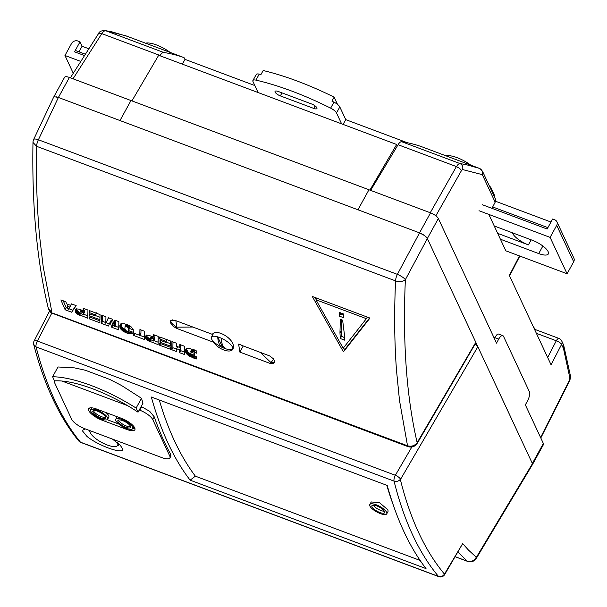 <?xml version="1.0" encoding="UTF-8"?>
<svg xmlns="http://www.w3.org/2000/svg" width="607" height="607" viewBox="0 0 607 607"><rect width="100%" height="100%" fill="white"/><g stroke="black" fill="none" stroke-linecap="round" stroke-linejoin="round"><path stroke-width="0.91" d="M224.507 348.38A11.973 3.9 -151.2 0 0 226.199 348.949A11.973 3.9 -151.2 0 0 232.443 348.684A11.973 3.9 -151.2 0 0 221.168 338.175A11.973 3.9 -151.2 0 0 219.408 337.454A11.973 3.9 -151.2 0 0 217.716 336.885A11.973 3.9 -151.2 0 0 211.464 337.151A11.973 3.9 -151.2 0 0 216.153 343.828A34.197 34.197 0 0 0 222.541 347.576A34.144 13.126 -69.4 0 1 217.716 336.885L222.746 347.659A11.973 3.9 -151.2 0 0 224.507 348.38M221.168 338.175A34.144 13.126 110.6 0 0 226.199 348.949M117.28 442.564A15.699 5.114 28.8 0 1 117.455 442.905A15.699 5.114 28.8 0 1 117.644 445.386A15.699 5.114 28.8 0 1 104.336 443.778A15.699 5.114 28.8 0 1 90.314 432.73A15.699 5.114 28.8 0 1 89.973 430.651M475.122 344.078L477.853 346.734L400.37 479.636L402.077 486.222C411.978 522.817 426.099 552.112 444.453 574.101L462.686 543.606L444.65 574.594A4.833 1.593 -149.3 0 0 444.673 573.956M85.261 428.883L82.825 430.181L82.764 431.266L86.9 436.35C97.856 445.591 124.45 455.144 122.576 448.839L120.345 445.356L112.439 439.081M412.699 535.033C420.127 550.959 428.724 564.745 438.466 576.407L80.473 442.184C70.951 430.613 62.468 416.857 55.04 400.931C47.581 384.944 41.253 366.932 36.056 346.901L394.057 481.123C399.027 501.071 405.241 519.038 412.699 535.033M190.135 480.167A724.546 278.643 110.6 0 1 168.109 443.33A724.546 278.643 110.6 0 1 151.34 397.031L387.228 485.471A724.546 278.643 110.6 0 0 394.125 507.475A724.546 278.643 110.6 0 0 403.996 531.77A724.546 278.643 110.6 0 0 426.031 568.607L190.135 480.167L195.363 476.169L420.12 560.436M141.181 406.485L149.694 411.318L154.277 416.91A724.546 278.643 110.6 0 0 164.414 441.942A724.546 278.643 110.6 0 0 170.673 454.37L170.908 456.1L169.907 457.928A12.079 3.93 28.8 0 1 168.526 458.771A12.079 3.93 28.8 0 1 161.902 457.625L84.661 428.663A12.079 3.93 28.8 0 1 76.528 424.278A12.079 3.93 28.8 0 1 71.649 419.24L54.66 382.85A12.079 3.93 28.8 0 1 54.516 380.946A12.079 3.93 28.8 0 1 54.554 380.877A77.286 25.16 28.8 0 1 138.047 412.191L136.12 408.063L141.492 398.283L121.438 385.445L109.723 379.398L85.367 370.262L74.661 367.903L57.991 366.977L52.619 376.757A84.532 27.52 28.8 0 1 136.12 408.063M139.246 410.013L139.762 410.203A12.079 3.93 28.8 0 1 147.896 414.589A12.079 3.93 28.8 0 1 152.774 419.634L169.763 456.024A12.079 3.93 28.8 0 1 169.907 457.928M159.277 400.005A719.712 276.784 110.6 0 0 174.482 440.894A719.712 276.784 110.6 0 0 195.363 476.169M394.125 507.475L392.213 502.072A719.712 276.784 -69.4 0 1 386.818 485.319M89.267 430.393L90.177 432.412M117.303 445.819L119.063 444.939L119.215 444.233M132.69 428.671A12.079 3.93 -151.2 0 0 134.936 428.519M134.701 427.867A12.079 3.93 28.8 0 1 134.845 429.771A12.079 3.93 28.8 0 1 126.833 429.468L101.786 420.074A12.079 3.93 28.8 0 1 88.774 410.643A12.079 3.93 28.8 0 1 88.63 408.739A12.079 3.93 28.8 0 1 96.634 409.05L121.688 418.435A12.079 3.93 28.8 0 1 134.701 427.867M89.639 407.995A12.079 3.93 -151.2 0 0 89.874 408.648A12.079 3.93 -151.2 0 0 90.709 409.975M369.807 504.538L371.234 501.951L379.542 502.717L387.972 509.872L388.025 511.511L386.742 513.848A9.659 3.149 -151.2 0 0 386.621 512.323A9.659 3.149 -151.2 0 0 377.994 505.532A9.659 3.149 -151.2 0 0 369.807 504.538A9.659 3.149 -151.2 0 0 369.921 506.063A9.659 3.149 -151.2 0 0 378.548 512.854A9.659 3.149 -151.2 0 0 386.742 513.848M115.914 420.818A9.659 3.149 28.8 0 1 115.793 419.3A9.659 3.149 28.8 0 1 123.987 420.287A9.659 3.149 28.8 0 1 132.614 427.085A9.659 3.149 28.8 0 1 132.728 428.603A9.659 3.149 28.8 0 1 124.541 427.616A9.659 3.149 28.8 0 1 115.914 420.818M115.793 419.3L116.893 417.297A9.659 3.149 28.8 0 1 117.394 416.827M90.86 411.432A9.659 3.149 28.8 0 1 90.746 409.907A9.659 3.149 28.8 0 1 98.933 410.893A9.659 3.149 28.8 0 1 107.56 417.692A9.659 3.149 28.8 0 1 107.674 419.217A9.659 3.149 28.8 0 1 99.487 418.223A9.659 3.149 28.8 0 1 90.86 411.432M90.746 409.907L91.847 407.904A9.659 3.149 28.8 0 1 91.885 407.836M105.868 412.51A9.659 3.149 28.8 0 1 108.661 415.689A9.659 3.149 28.8 0 1 108.774 417.214L107.674 419.217M373.267 505.138A7.246 2.36 -151.2 0 0 378.237 509.258A7.246 2.36 -151.2 0 0 384.383 511.246M384.535 511.542A7.246 2.36 28.8 0 1 384.626 512.687A7.246 2.36 28.8 0 1 378.48 511.944A7.246 2.36 28.8 0 1 372.008 506.845A7.246 2.36 28.8 0 1 371.924 505.707A7.246 2.36 28.8 0 1 378.062 506.443A7.246 2.36 28.8 0 1 384.535 511.542M118.517 420.014A7.246 2.36 -151.2 0 0 118.661 420.401A7.246 2.36 -151.2 0 0 124.185 425.029A7.246 2.36 -151.2 0 0 130.664 426.691M130.528 426.296A7.246 2.36 28.8 0 1 130.611 427.442A7.246 2.36 28.8 0 1 124.473 426.698A7.246 2.36 28.8 0 1 118.001 421.607A7.246 2.36 28.8 0 1 117.91 420.461A7.246 2.36 28.8 0 1 124.056 421.205A7.246 2.36 28.8 0 1 130.528 426.296M93.463 410.62A7.246 2.36 -151.2 0 0 93.607 411.015A7.246 2.36 -151.2 0 0 99.131 415.636A7.246 2.36 -151.2 0 0 105.618 417.297M105.474 416.91A7.246 2.36 28.8 0 1 105.557 418.048A7.246 2.36 28.8 0 1 99.419 417.305A7.246 2.36 28.8 0 1 92.947 412.214A7.246 2.36 28.8 0 1 92.863 411.068A7.246 2.36 28.8 0 1 99.002 411.812A7.246 2.36 28.8 0 1 105.474 416.91M455.273 556.695L467.223 561.172L458.012 552.074M462.686 543.606L468.452 550.048L476.374 557.317L532.438 463.657L532.43 464.636L476.343 558.334A7.246 2.451 -149.1 0 0 476.374 557.317M133.859 426.539A9.659 3.149 28.8 0 1 133.828 426.607L132.728 428.603M107.181 419.68L118.706 424.005M52.619 376.757L54.516 380.946M61.952 381.037A12.079 3.93 28.8 0 1 62.529 381.249L127.645 405.658M141.492 398.283A724.546 278.643 -69.4 0 0 142.986 403.207L138.047 412.191M400.499 479.151A4.833 1.525 -149.8 0 0 398.564 477.102A4.833 1.525 -149.8 0 0 395.354 475.273A4.833 1.859 -69.4 0 0 394.163 478.43A4.833 1.859 -69.4 0 0 394.057 481.123C396.674 481.859 398.822 481.199 400.499 479.151L400.37 479.636M477.853 346.734L532.438 463.657A7.246 2.36 28.8 0 0 532.362 463.467L427.343 238.513L438.345 218.505A7.246 2.36 -151.2 0 0 435.424 215.477A7.246 2.36 -151.2 0 0 430.538 212.845L419.536 232.86A7.246 2.36 28.8 0 1 424.422 235.486L419.551 232.86L397.38 274.364A7.246 1.73 28.1 0 1 402.274 276.951A7.246 1.73 28.1 0 1 405.377 279.645L427.351 238.521L424.422 235.493A7.246 2.36 28.8 0 1 427.343 238.513M243.24 345.937L239.856 352.09A724.546 278.643 110.6 0 1 238.642 344.101L242.299 345.474A724.546 278.643 -69.4 0 0 242.314 345.588L269.728 355.937L273.552 358.927L274.759 361.704L273.636 363.669L270.13 363.441L273.886 359.132M274.736 362.242L270.722 362.356L260.282 352.326M60.89 299.911L65.859 301.77L66.633 303.879L70.632 305.374L71.436 303.864L76.163 305.632L71.672 312.233L65.146 309.782L60.89 299.911M126.635 332.977L123.38 331.399L121.104 329.495L119.928 327.332L120.125 324.76L121.461 323.721L124.412 323.759L128.532 325.215L131.279 326.961L133.229 329.578L133.358 332.37L128.411 330.519L128.305 327.879L126.742 326.475L125.057 326.657L124.845 328.994L125.877 330.61L132.728 333.296L130.702 333.888L126.635 332.977L127.531 331.346M108.463 326.027L101.475 323.402L101.627 315.177L105.944 316.801L105.808 323.281L108.403 317.719L112.348 319.199L114.64 326.589L114.769 320.109L118.858 321.642L118.706 329.867L111.696 327.241L110.117 322.15L108.463 326.027M179.71 349.913L176.546 348.729L176.508 351.536L171.766 349.761L171.918 341.536L176.66 343.312L176.591 346.301L179.755 347.485L179.824 344.503L184.566 346.278L184.414 354.503L179.672 352.728L179.71 349.913L180.825 347.879L180.787 350.694L184.445 352.06M99.927 319.692L89.487 315.777L89.525 313.796L95.322 315.974L95.352 314.851L89.161 312.529L89.206 310.526L100.034 314.585L99.927 319.692M146.15 339.055L145.498 336.49L146.811 335.261L149.299 335.496L153.427 337.022L153.488 334.624L158.23 336.399L158.078 344.624L147.888 340.573L146.15 339.055L147.266 337.022L150.377 339.267L149.254 341.293M89.206 316.839L99.905 320.853L99.882 322.81L89.176 318.796L89.206 316.839M159.732 343.281L170.438 347.295L170.415 349.253L159.709 345.239L159.732 343.281M139.929 329.54L144.663 331.316L144.512 339.541L133.775 335.512L133.806 333.114L139.8 335.36L139.929 329.54M75.465 312.089L75.207 310.139L76.52 308.902L79.009 309.145L83.136 310.663L83.197 308.273L87.939 310.048L87.787 318.273L76.952 313.766L75.465 312.089L76.588 310.056L80.086 312.909L78.963 314.942M190.666 351.43L190.37 351.825L194.559 353.395L194.528 355.232L190.439 353.699L192.48 355.573L196.653 356.833L196.622 358.965L189.096 355.945L186.85 354.078L185.59 351.992L186.046 349.192L187.176 348.517L189.384 348.372L196.805 351.058L196.751 353.259L192.586 351.324L190.666 351.43L191.789 349.389L192.927 349.154M165.855 342.416L165.878 341.293L159.687 338.972L159.74 336.968L170.567 341.028L170.453 346.134L160.013 342.227L160.051 340.246L165.855 342.416L167.001 339.252M170.87 320.435L170.537 320.875L170.87 320.435L175.211 320.428L212.367 334.358C215.887 328.41 232.785 337.674 233.392 345.929L233.171 348.532C231.495 354.01 218.566 349.791 213.641 342.265L176.189 328.22L176.781 327.143L175.878 320.678M232.982 348.942L233.171 348.532M192.806 327.029L176.781 327.143L172.98 324.472L170.673 321.793L170.537 320.875L170.408 322.583L172.312 325.678L176.189 328.22M239.856 352.09L270.13 363.441M475.235 343.274L417.153 442.647C406.5 396.477 402.578 342.143 405.377 279.645C402.661 281.731 399.383 282.149 395.567 280.889A7.246 2.785 -69.4 0 1 396.09 277.695A7.246 2.785 -69.4 0 1 397.38 274.364L38.4 139.777A7.246 1.874 25.3 0 0 34.455 139.041A7.246 1.874 25.3 0 0 33.673 139.451A7.246 7.246 0 0 0 32.983 142.41L36.587 146.302L395.567 280.889C394.125 312.544 394.429 342.295 396.477 370.141L399.497 400.43L407.525 445.773L53.264 313.326M344.412 350.618L343.486 351.779L342.287 349.822L312.279 296.459L369.967 318.083L344.412 350.618M357.955 209.772L419.536 232.86L357.955 209.772L368.957 189.756L357.955 209.772L58.386 97.454L38.4 139.777A7.246 2.785 110.6 0 0 37.118 143.108A7.246 2.785 110.6 0 0 36.587 146.302C35.995 178.382 37.004 208.398 39.614 236.343L43.203 266.754L51.936 312.453L48.378 308.675C36.959 261.526 31.83 206.107 32.983 142.417M242.307 345.535A6.04 2.322 -69.4 0 1 241.662 345.52A6.04 2.322 -69.4 0 1 241.116 345.026M408.86 446.646L407.525 445.773C411.478 446.858 414.687 445.811 417.153 442.647L416.675 443.717M56.352 96.854A7.246 2.36 28.8 0 1 58.401 97.454L54.418 96.763L53.575 97.317L33.673 139.451M68.887 308.735L72.787 310.2L75.951 305.556M72.787 310.2L71.672 312.233M63.242 300.791L66.262 307.749L68.151 308.462M66.262 307.749L65.146 309.782M68.492 309.282L69.934 307.119L67.187 306.095L68.492 309.282M70.837 305.002L69.934 307.119M68.105 304.433L67.187 306.095M71.459 303.872L70.632 305.374M129.101 325.299L129.534 328.478L133.335 329.905M129.534 328.478L128.411 330.519M129.64 328.121L128.517 330.162M129.693 327.765L128.57 329.798M129.708 327.431L128.585 329.472M129.693 326.945L128.57 328.986M129.61 326.407L128.494 328.44M129.428 325.845L128.305 327.879M129.01 325.466L127.978 327.34M128.403 325.155L127.47 326.854M127.652 324.813L126.742 326.475M126.916 324.517L125.945 326.285M126.499 324.366L125.399 326.369M125.057 326.657L126.522 324.335M132.212 333.106L131.863 333.744M131.81 332.955L131.317 333.85M131.317 332.773L130.702 333.888M130.74 332.553L130.019 333.85M130.065 332.302L129.268 333.744M129.306 332.014L128.456 333.562M128.456 331.695L127.576 333.304M125.816 330.557L124.89 332.234M125.201 329.844L124.109 331.832M126.62 331.005L125.732 332.621M120.96 323.607L121.825 326.945L125.224 329.798M124.496 329.366L123.38 331.399M123.836 328.918L122.713 330.952M123.229 328.455L122.113 330.489M122.697 327.97L121.575 330.003M122.227 327.461L121.104 329.495M121.825 326.945L120.702 328.979M121.491 326.407L120.376 328.44M121.233 325.86L120.118 327.894M121.051 325.299L119.928 327.332M120.945 324.722L119.822 326.756M120.914 324.138L119.791 326.171M120.672 324.123L119.837 325.64M120.361 324.426L119.951 325.17M115.831 320.504L115.755 324.555L114.64 326.589M110.117 322.15L111.278 320.132L112.819 325.208L114.321 325.769M114.958 326.012L118.737 327.423M112.819 325.208L111.696 327.241M111.278 320.132L110.155 322.165M102.689 315.579L102.591 321.369L105.823 322.583M106.164 322.712L109.366 323.91M108.562 317.78L105.846 323.288M102.591 321.369L101.475 323.402M180.886 344.897L179.755 347.485L180.825 347.879M180.787 350.694L179.672 352.728M172.98 341.931L172.881 347.728L176.538 349.093M172.881 347.728L171.766 349.761M177.654 346.703L176.546 348.729M96.27 313.174L95.352 314.851M90.079 310.852L89.161 312.529M95.534 315.594L99.973 317.256M96.467 312.81L95.322 315.974M90.397 314.13L89.487 315.777M154.527 335.018L153.427 337.022M153.738 340.55L158.108 342.189M150.877 339.821L149.921 341.566M149.686 338.934L148.571 340.959M149.011 338.539L147.888 340.573M148.358 338.084L147.243 340.117M147.767 337.583L146.651 339.617M150.9 338.19L150.172 338.789L150.498 339.556L153.48 341.013L153.518 338.979L150.9 338.19L151.864 336.43M151.484 336.293L150.377 338.311M146.545 335.034L145.505 337.78M146.333 335.428L145.43 337.075M146.628 335.747L147.266 337.022M146.879 336.407L145.756 338.44M153.67 336.582L154.633 336.946L154.603 338.979L153.48 341.013M154.633 336.946L153.518 338.979M145.908 335.739L145.498 336.49M153.351 336.991L152.471 338.592M152.532 336.68L151.636 338.311M90.071 317.165L89.176 318.796M160.605 343.608L159.709 345.239M134.875 333.516L133.775 335.512M140.983 329.935L140.923 333.326L139.8 335.36M139.822 335.33L144.542 337.105M84.236 308.66L83.136 310.663M83.44 314.191L87.818 315.83M80.587 313.47L79.631 315.215M79.396 312.575L78.28 314.608M78.72 312.18L77.597 314.214M78.068 311.732L76.952 313.766M77.476 311.224L76.361 313.258M76.975 310.67L75.86 312.704M80.207 313.204L83.189 314.654L83.22 312.628L80.61 311.831L79.881 312.438L80.207 313.204M83.379 310.23L84.343 310.587L84.305 312.62L83.189 314.654M84.343 310.587L83.22 312.628M83.06 310.632L82.18 312.233M76.042 309.069L75.139 310.716M75.617 309.388L75.207 310.139M76.254 308.682L76.588 310.056M76.338 309.395L75.215 311.429M82.241 310.329L81.346 311.96M81.573 310.078L80.61 311.831M81.194 309.934L80.086 311.96M186.599 348.342L185.469 351.445M186.546 348.866L185.431 350.899M186.212 349.048L185.476 350.383M185.886 349.397L185.598 349.92M196.539 350.922L195.613 352.591M195.393 350.353L194.475 352.022M194.415 349.898L193.474 351.605M193.572 349.526L192.586 351.324M192.874 349.245L191.804 351.187M192.275 349.184L191.159 351.218M190.37 351.825L191.789 349.389M186.584 349.412L187.965 352.045L190.886 354.329M186.706 349.958L185.59 351.992M186.91 350.497L185.795 352.53M187.191 351.021L186.076 353.054M187.548 351.536L186.432 353.578M187.965 352.045L186.85 354.078M188.451 352.538L187.335 354.571M188.989 353.016L187.874 355.049M189.574 353.471L188.458 355.505M190.211 353.911L189.096 355.945M190.864 354.367L189.771 356.355M191.478 354.936L190.477 356.749M192.176 355.383L191.22 357.121M192.92 355.763L191.987 357.462M193.694 356.089L192.768 357.773M194.65 356.392L193.701 358.107M195.575 356.628L194.604 358.396M196.569 356.817L195.553 358.676M191.281 352.166L190.439 353.699M166.068 342.037L170.499 343.699M160.923 340.573L160.013 342.227M160.612 337.295L159.687 338.972M166.804 339.617L165.878 341.293M341.415 319.745L341.134 330.716A722.125 277.718 110.6 0 0 341.483 336.407L344.586 337.568M340.489 312.817A722.125 277.718 110.6 0 0 340.527 313.948L343.372 315.018M342.629 320.2L344.404 334.51A724.546 278.643 110.6 0 0 344.761 340.193L340.315 338.531A724.546 278.643 -69.4 0 1 339.966 332.848L340.322 319.335L342.629 320.2M341.134 330.716L339.966 332.848M341.483 336.407L340.315 338.531M339.214 312.339L343.334 313.88A724.546 278.643 110.6 0 0 343.456 317.651L339.336 316.11A724.546 278.643 -69.4 0 1 339.214 312.339M340.527 313.948L339.336 316.11M131.931 100.891L158.67 55.267L396.652 144.489L397.335 145.961M369.913 190.112L396.652 144.489M315.936 299.767L343.19 348.236L366.393 318.683L315.936 299.767L316.824 298.158M430.538 212.845L130.983 100.534L119.981 120.55L130.983 100.534L69.403 77.446A7.246 2.36 -151.2 0 0 65.427 76.755A7.246 2.36 -151.2 0 0 64.592 77.264L53.598 97.272A7.246 2.36 28.8 0 1 54.425 96.763A7.246 2.36 28.8 0 1 54.706 96.725M367.281 317.082L366.393 318.683M427.351 238.521L475.736 342.166M343.516 347.826L344.639 349.67L369.595 317.947M315.17 297.544L316.141 299.403M344.639 349.67L343.486 351.779M315.116 105.899L313.736 108.418A4.833 1.571 -151.2 0 0 316.384 108.881A4.833 1.571 -151.2 0 0 316.937 108.539A4.833 1.571 -151.2 0 0 311.672 104.009L278.272 91.482A4.833 1.571 -151.2 0 0 275.624 91.02A4.833 1.571 -151.2 0 0 275.07 91.361A4.833 1.571 -151.2 0 0 280.335 95.898L281.989 92.879M343.107 124.42L345.74 119.632L339.814 106.946A7.246 2.36 -151.2 0 0 337.682 104.533A7.246 2.36 -151.2 0 0 333.949 102.143L330.648 108.145A7.246 2.36 28.8 0 1 334.381 110.535A7.246 2.36 28.8 0 1 336.513 112.948L341.604 123.851M259.235 74.13A7.246 2.36 -151.2 0 0 256.617 74.137A7.246 2.36 -151.2 0 0 256.23 74.502L252.929 80.503A7.246 2.36 28.8 0 1 253.316 80.139A7.246 2.36 28.8 0 1 255.934 80.132L259.235 74.13A144.906 47.179 28.8 0 1 260.964 74.532L263.165 70.526A144.906 47.179 28.8 0 1 334.138 97.143L337.53 104.412M313.736 108.418L280.335 95.898M330.648 108.145A144.906 47.179 -151.2 0 0 255.934 80.132M258.104 92.545L253.013 81.641A7.246 2.36 28.8 0 1 252.929 80.503M334.138 97.143L331.938 101.141A144.906 47.179 28.8 0 1 333.949 102.143M446.153 155.893A19.318 6.29 28.8 0 1 470.721 165.104M462.617 169.565C463.247 166.743 462.352 164.732 459.939 163.541L458.247 164.247L456.403 166.584L459.636 168.359L461.472 170.59L462.617 169.565L482.299 174.649L482.444 171.144L479.515 168.405L421.713 146.735A7.246 2.785 110.6 0 0 421.698 146.727L479.5 168.397L466.244 164.672L459.939 163.541L401.659 141.697A724.546 278.643 -69.4 0 1 408.132 142.88A724.546 278.643 -69.4 0 1 421.698 146.727A7.246 2.785 110.6 0 1 421.736 146.742M568.767 381.651L540.594 437.526M159.96 55.745L160.111 55.495A7.246 2.785 -69.4 0 1 161.978 53.166A7.246 2.785 -69.4 0 1 163.685 52.468A724.546 278.643 -69.4 0 1 170.15 53.659A724.546 278.643 -69.4 0 1 183.724 57.506A7.246 2.785 -69.4 0 1 183.739 57.513A7.246 2.785 -69.4 0 1 184.156 57.786A7.246 2.785 -69.4 0 1 184.498 58.295L184.998 59.372L254.841 85.557M163.685 52.468L105.413 30.623L112.037 31.867L126.362 36.117M532.46 464.575L543.447 444.597A7.246 2.36 -151.2 0 0 543.356 443.451L532.362 463.467M533.705 327.59A4.833 1.859 -69.4 0 1 533.841 327.628A4.833 1.859 -69.4 0 1 534.054 327.742A4.833 1.859 -69.4 0 1 534.35 328.144L534.949 329.426M491.974 208.345L495.16 202.192A4.833 4.173 -25 0 0 495.418 198.959A4.833 4.173 -25 0 0 495.304 198.686A4.833 4.173 -25 0 0 495.168 198.428M401.659 141.697A7.246 2.785 110.6 0 0 399.96 142.387A7.246 2.785 110.6 0 0 398.086 144.716L370.627 190.386M98.554 33.582L99.131 33.195L101.794 33.628L103.691 31.314L105.413 30.623L104.616 30.411C101.111 30.722 99.093 31.776 98.554 33.582L70.382 77.817M438.345 218.505L496.518 343.107L498.719 339.108A7.246 2.785 -69.4 0 1 501.503 335.83A7.246 2.785 -69.4 0 1 502.801 335.633A7.246 2.785 -69.4 0 1 503.56 336.407L529.296 391.545A7.246 2.785 -69.4 0 1 529.425 395.643A7.246 2.785 -69.4 0 1 527.544 400.855L525.343 404.861L543.356 443.451M494.242 338.243L497.262 334.245L498.529 334.025L502.801 335.633M170.119 52.407A19.318 6.29 -151.2 0 0 145.551 43.188M345.74 119.632L407.251 142.698M489.659 186.599L490.585 186.948L494.705 195.765L494.288 196.516M490.175 187.692L490.585 186.948M184.998 59.372L182.373 64.152M519.463 255.911L509.356 275.441L551.057 364.761L561.566 344.442A4.833 4.173 -25 0 0 561.824 341.202A4.833 4.173 -25 0 0 561.71 340.937A4.833 4.833 0 0 0 559.032 338.456L534.63 329.313A4.833 1.859 110.6 0 0 534.486 329.275M478.999 210.72L550.101 237.375L567.082 273.765L505.821 250.812L488.832 214.423M69.403 77.446L58.401 97.454L119.981 120.543M80.814 61.428L64.964 55.487L71.565 43.476A4.833 4.173 -25 0 1 74.342 41.109A4.833 4.173 -25 0 1 77.939 41.041L80.025 41.822L74.524 51.83A2.413 0.926 -69.4 0 1 75.45 50.738A2.413 0.926 -69.4 0 1 75.89 50.669L85.397 54.235M88.872 48.78L82.082 46.238L80.025 41.822M64.964 55.487L73.272 73.28M79.001 51.838L82.082 46.238M482.133 204.65L547.135 229.021L552.636 219.021L554.722 219.802A4.833 4.173 155 0 1 556.9 221.76A4.833 4.173 155 0 1 557.029 222.079A4.833 4.173 155 0 1 556.702 225.372L550.101 237.375M556.702 225.372L573.683 261.761A4.833 4.173 -25 0 0 574.017 258.468A4.833 4.173 -25 0 0 573.888 258.15L556.9 221.76M494.227 225.979L532.544 240.342A14.492 4.719 28.8 0 1 548.151 251.655A14.492 4.719 28.8 0 1 548.326 253.946A14.492 4.719 28.8 0 1 538.72 253.574L500.403 239.211M512.505 232.83A14.492 4.719 -151.2 0 0 512.778 233.566A14.492 4.719 -151.2 0 0 528.394 244.879L497.672 233.361M495.524 201.243L550.981 222.033M573.683 261.761L567.082 273.765M411.804 447.063L395.354 475.273L37.353 341.051A4.833 1.624 -152.7 0 0 34.667 340.664A4.833 1.624 -152.7 0 0 34.091 341.035A4.833 4.833 0 0 0 33.711 344.465L36.056 346.901A4.833 1.859 110.6 0 1 36.17 344.207A4.833 1.859 110.6 0 1 37.353 341.051L51.838 313.045M141.704 406.682L139.762 410.203M170.673 454.37L169.763 456.024M127.258 428.694L126.833 429.468M455.227 556.763L467.587 561.399A7.246 2.785 -69.4 0 1 467.223 561.172C470.82 562.241 473.786 561.02 476.108 557.499M102.211 419.3L101.786 420.074M154.277 416.91L152.774 419.634M444.65 574.594A4.833 4.833 0 0 1 438.8 576.65A4.833 1.859 -69.4 0 1 438.466 576.407C440.91 577.082 442.898 576.316 444.453 574.101M78.773 440.978L80.473 442.184A4.833 1.859 110.6 0 0 80.807 442.427A4.833 4.833 0 0 1 78.773 440.978C59.205 417.062 44.182 384.891 33.711 344.465M172.434 319.874A4.833 4.173 -25 0 0 170.84 321.437M336.513 112.948L339.814 106.946M435.856 215.804L461.472 170.59M561.71 340.937L563.766 345.368L563.508 348.6L569.829 377.812L569.245 380.597M536.368 333.304L556.3 340.777A4.833 1.624 -152.7 0 1 559.601 342.454A4.833 1.624 -152.7 0 1 561.566 344.442L563.508 348.6M547.658 357.485L556.3 340.777A4.833 1.859 -69.4 0 1 558.159 338.592A4.833 1.859 -69.4 0 1 559.032 338.456M482.299 174.649L495.16 202.192M479.932 168.685L479.5 168.397C481.905 169.588 482.755 171.584 482.049 174.384M398.086 144.716L456.403 166.584L430.257 212.738M494.599 337.56L498.719 339.108M125.786 35.783L183.724 57.506L125.937 35.836L104.616 30.411M73.022 78.804L101.794 33.628L160.111 55.495M563.865 345.679L563.569 348.79M563.653 345.095L570.352 375.483L569.829 377.812M84.54 55.586L74.524 51.83M542.87 246.025L538.72 253.574M531.171 239.833L528.394 244.879M232.443 348.684L233.467 346.817M211.464 337.151L213.611 333.258M117.644 445.386L118.585 443.664M49.554 311.141L34.091 341.035M467.587 561.399A7.246 7.246 0 0 0 476.343 558.334M438.8 576.65L80.807 442.427M48.378 308.675C49.395 311.277 50.798 312.84 52.574 313.371L408.17 446.691C411.986 447.678 414.998 446.585 417.206 443.406L475.789 342.94M540.807 437.981L569.328 381.31C569.806 380.536 570.762 377.782 570.352 375.483M509.577 275.904L519.842 256.048M495.304 198.686L482.444 171.144M492.702 206.949L547.901 227.64"/></g></svg>
